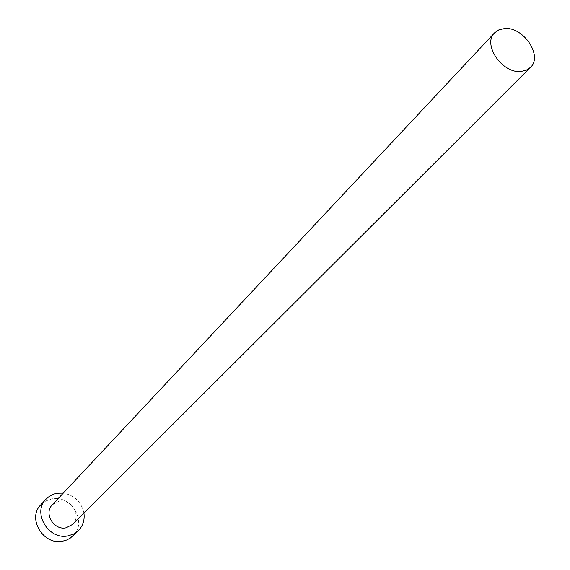 <?xml version="1.0" encoding="UTF-8"?>
<svg xmlns="http://www.w3.org/2000/svg" width="570" height="570" viewBox="0 0 570 570"><rect width="100%" height="100%" fill="white"/><g stroke="black" fill="none" stroke-linecap="round" stroke-linejoin="round"><path stroke-width="0.43" stroke-dasharray="2.85 2.14" d="M72.561 524.45C81.774 516.135 71.585 498.436 59.202 501.158L52.298 504.82M83.933 513.093C81.403 501.935 74.52 495.266 63.284 493.093M72.889 535.964C87.73 522.811 71.649 494.568 51.92 498.878L45.807 500.952L40.776 504.849"/><path stroke-width="0.85" d="M520.745 71.499L526.11 70.317L530.371 67.488C543.16 56.231 523.695 26.747 504.771 28.5L499.071 29.733L494.596 32.825C482.256 44.211 501.992 73.544 520.745 71.499M494.596 32.825L52.298 504.82C43.484 513.249 53.808 530.599 66.027 527.806L72.561 524.45L530.371 67.488M63.284 493.093L57.171 493.214L53.551 494.161L49.433 496.242L45.949 499.22C32.034 512.765 48.614 540.36 68.087 535.85L73.658 533.99L78.354 530.62C82.985 525.846 84.837 520.004 83.933 513.093M45.949 499.22L40.776 504.849C26.954 518.308 43.363 545.668 62.693 541.172L66.719 540.011L70.352 538.052L78.354 530.62"/></g></svg>
